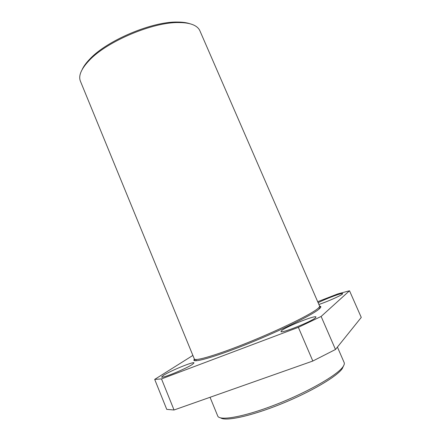 <?xml version="1.0" encoding="UTF-8"?>
<svg xmlns="http://www.w3.org/2000/svg" width="441" height="441" viewBox="0 0 441 441"><rect width="100%" height="100%" fill="white"/><g stroke="black" fill="none" stroke-linecap="round" stroke-linejoin="round"><path stroke-width="0.66" d="M343.467 366.019L342.288 368.571C337.211 376.377 310.784 392.005 280.928 404.044C251.067 416.128 225.5 421.579 220.671 417.886M210.048 397.286L217.7 415.946C219.337 421.26 244.231 416.932 276.22 404.414C308.193 391.95 337.773 374.844 343.092 366.592C344.239 364.911 344.592 363.555 344.14 362.535L337.42 347.073M82.191 69.474C83.724 66.172 86.32 62.65 89.975 58.907C107.163 40.412 151.985 21.477 177.221 22.05C182.458 22.044 186.791 22.64 190.225 23.836M195.038 25.738C191.267 23.621 185.826 22.563 178.71 22.563C152.906 21.989 106.887 41.432 89.308 60.329C81.21 68.846 78.25 75.802 80.416 81.199L194.338 358.98C194.878 361.598 218.405 354.592 249.871 341.769C281.319 328.975 311.456 314.064 317.867 308.513C319.229 307.366 319.802 306.556 319.587 306.071L199.867 30.738C199.001 28.742 197.392 27.077 195.038 25.738M192.474 364.349L194.012 362.882C194.034 361.157 170.435 370.793 163.545 375.308L161.643 377.011C161.29 378.896 186.323 368.632 192.474 364.349M318.893 304.461C326.831 301.881 340.81 295.696 342.409 294.064L342.685 293.634C342.668 292.482 326.456 298.496 318.121 302.697M315.497 317.757L315.988 316.991C315.822 314.841 286.418 326.511 281.716 330.552L280.978 331.527C280.614 333.903 311.809 321.495 315.497 317.757M196.432 360.738L195.545 359.503M319.444 306.848L320.805 307.074M319.576 306.037L320.811 306.578C321.031 307.074 320.458 307.901 319.091 309.058C312.658 314.709 282.124 329.862 250.212 342.833C218.278 355.843 194.409 362.904 193.853 360.203L194.327 358.946M192.882 355.424L154.697 379.398L161.5 378.913L298.359 327.343L321.131 316.451L349.515 290.773L337.74 293.927L317.691 301.705M298.359 327.343L312.829 361.03L335.48 349.487L361.267 317.421L349.515 290.773M321.131 316.451L335.48 349.487M154.697 379.398L166.748 409.375L174.035 409.992L312.829 361.03M161.5 378.913L174.035 409.992M194.211 360.551L194.999 359.415M319.124 307.3L319.394 308.799M89.975 58.907L89.308 60.329M177.221 22.05L178.71 22.563"/></g></svg>
